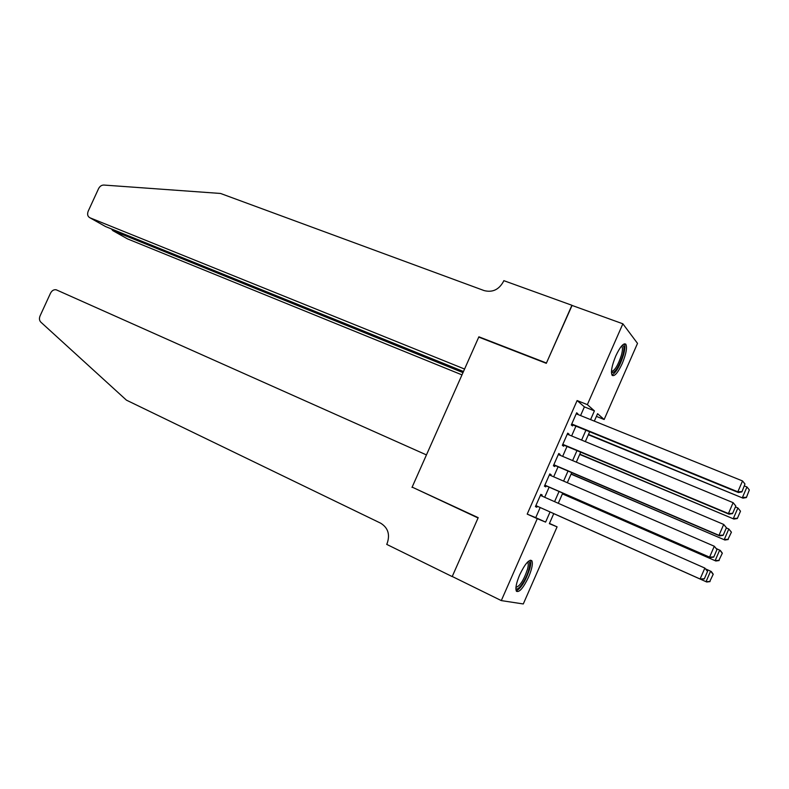 <?xml version="1.0" encoding="UTF-8"?>
<svg xmlns="http://www.w3.org/2000/svg" width="789" height="789" viewBox="0 0 789 789"><rect width="100%" height="100%" fill="white"/><g stroke="black" fill="none" stroke-linecap="round" stroke-linejoin="round"><path stroke-width="1.18" d="M519.655 574.905C524.902 564.027 528.936 559.263 531.766 560.614C533.117 563.267 532.062 568.731 528.62 576.996C523.423 587.835 519.379 592.608 516.489 591.296C515.148 588.673 516.203 583.209 519.655 574.905M615.765 355.967C620.046 346.884 623.369 342.939 625.756 344.132C627.393 347.298 626.219 353.778 622.225 363.561C617.974 372.635 614.641 376.58 612.215 375.406C610.578 372.29 611.761 365.81 615.765 355.967M549.45 523.413L557.083 526.855L523.285 603.96L501.301 600.597L452.245 576.483L478.203 517.663L412.144 487.119L478.755 337.1L546.304 363.325L571.867 305.373L622.866 323.806L637.512 343.383L604.147 419.511L597.589 413.692L594.324 421.129M596.395 416.395L604.147 419.511M541.777 495.995L542.201 495.028L540.82 494.358L535.425 506.627L536.826 507.258L537.27 506.232M550.752 475.55L551.136 474.682L549.795 473.923L544.41 486.182L545.771 486.892L546.225 485.876M559.726 455.135L560.062 454.365L558.76 453.517L553.385 465.757L554.706 466.555L555.16 465.54M568.682 434.749L568.977 434.068L567.715 433.141L562.35 445.361L563.632 446.239L564.076 445.233M580.576 415.576L584.393 406.877L577.114 400.556L527.2 514.112L535.731 517.653L540.179 507.534M544.676 497.287L549.134 487.148M553.671 476.812L558.079 466.782M562.656 456.367L567.005 446.456M571.621 435.952L575.921 426.149M577.627 414.383L577.883 413.811L576.66 412.795L571.295 425.005L572.548 425.961L572.992 424.946M501.301 600.597L537.279 518.669L545.603 522.111L550.061 511.953M527.2 514.112L537.279 518.669M577.114 400.556L587.361 404.639L622.866 323.806M590.586 419.61L594.413 410.882L587.361 404.639M554.578 501.656L559.046 491.478M563.602 481.103L568.021 471.033M572.607 460.579L576.976 450.618M581.601 440.084L585.921 430.232M553.76 513.6L549.351 523.659L557.083 526.855M589.659 431.761L585.33 441.623M580.704 452.176L576.325 462.147M571.729 472.621L567.311 482.71M562.754 493.095L558.277 503.293M584.393 406.877L594.413 410.882M535.731 517.653L545.603 522.111M576.463 413.239L577.883 413.811M567.567 433.486L568.977 434.068M558.651 453.764L560.062 454.365M549.726 474.071L551.136 474.682M540.79 494.417L542.201 495.028M535.425 506.627L536.826 507.258M576.217 413.811L742.528 480.945L737.833 491.803L738.425 492.533L741.916 491.902L744.974 484.012L741.916 491.902M571.571 424.374L738.425 492.533M571.739 423.979L737.833 491.803L741.69 491.606M744.974 484.012L742.528 480.945M588.347 434.759L743.001 498.155L588.505 434.394M744.481 485.975L746.976 486.981L749.343 489.939L746.384 497.553L749.343 489.939M746.167 497.287L742.439 497.474L746.976 486.981M746.384 497.553L743.001 498.155M622.205 345.345C624.286 345.424 624.474 348.768 622.768 355.366C618.625 367.467 614.848 373.207 611.436 372.586M611.445 371.599C614.789 370.643 618.103 365.199 621.377 355.277C622.639 350.553 622.777 347.554 621.801 346.282L621.535 346.085M611.948 375.031C616.11 372.635 619.976 365.899 623.547 354.803C625.036 349.29 625.283 345.641 624.277 343.856M528.137 561.531C529.942 561.581 530.208 564.155 528.936 569.234C526.46 579.205 517.762 592.046 515.888 588.357M515.947 587.361C519.971 586.148 523.827 580.102 527.506 569.214C528.393 565.772 528.472 563.524 527.733 562.468L527.437 562.212M516.262 590.922C521.342 588.052 525.878 580.526 529.863 568.356C530.908 564.332 531.056 561.61 530.297 560.19M572.064 305.442L546.432 363.019L478.884 336.804L464.573 369.045L89.916 217.774L105.558 226.561L463.478 371.501M89.916 217.774C87.628 216.492 87.056 214.302 88.19 211.205L98.556 188.67C99.808 186.263 101.564 185.06 103.823 185.05L220.545 193.463L484.101 290.579C492.425 292.689 498.835 289.741 503.333 281.732L503.816 280.657L571.917 305.274M479.692 337.465L478.884 336.804M462.985 372.615L112.768 230.605L127.512 238.889L461.979 374.883M111.456 228.948L112.768 230.605L113.202 229.658M412.006 487.415L426.445 454.908L56.256 289.81C53.859 289.395 51.946 290.53 50.506 293.202L40.071 315.896C39.056 318.431 39.302 320.512 40.821 322.129L126.437 400.151L380.683 523.196C388.001 527.752 390.17 534.449 387.202 543.286L386.718 544.38L452.196 576.581L478.065 517.969L415.852 488.835M567.271 434.157L733.129 502.672L735.821 506.005L732.537 513.609L735.821 506.005M562.665 444.641L729.056 514.191L728.425 513.55L733.129 502.672L735.575 505.739M562.794 444.345L728.425 513.55L732.281 513.353M729.056 514.191L732.537 513.609M558.316 454.533L723.71 524.438L726.422 527.733L723.128 535.346L726.422 527.733M553.75 464.938L719.676 535.879L718.996 535.336L723.71 524.438L726.166 527.506M553.839 464.741L718.996 535.336L722.862 535.129M719.676 535.879L723.128 535.346M549.351 474.939L714.282 546.235L717.014 549.489L713.72 557.113L717.014 549.489M544.814 485.255L710.287 557.596L709.567 557.152L714.282 546.235L716.737 549.302M544.864 485.156L709.567 557.152L713.434 556.935M710.287 557.596L713.72 557.113M540.366 495.374L704.843 568.07L707.585 571.285L704.291 578.919L707.585 571.285M703.985 578.771L700.109 578.998L535.879 505.601L700.879 579.343L700.109 578.998L704.843 568.07L707.299 571.128M700.879 579.343L704.291 578.919M579.708 454.434L733.957 519.073L579.836 454.168M735.417 506.942L737.902 507.978L740.496 511.183L737.321 518.521L740.496 511.183M737.084 518.284L733.356 518.481L737.902 507.978L740.269 510.927M737.321 518.521L733.957 519.073M571.068 474.14L724.894 540.021L571.147 473.962M726.334 527.949L728.809 528.995L731.423 532.171L728 539.321L731.423 532.171M728 539.321L724.263 539.518L728.809 528.995L731.176 531.954M728.247 539.518L724.894 540.021M562.409 493.875L715.83 560.999L562.449 493.786M716.363 548.602L720.367 550.505L722.339 553.178L718.887 560.377L722.339 553.178M718.887 560.377L715.15 560.584L719.706 550.051L722.083 553M719.154 560.545L715.83 560.999M553.74 513.639L706.747 582.006L553.74 513.629M706.056 569.125L711.284 571.502L713.236 574.224L709.775 581.473L713.236 574.224M709.775 581.473L706.027 581.69L710.593 571.137L712.97 574.086M710.051 581.601L706.747 582.006"/></g></svg>
